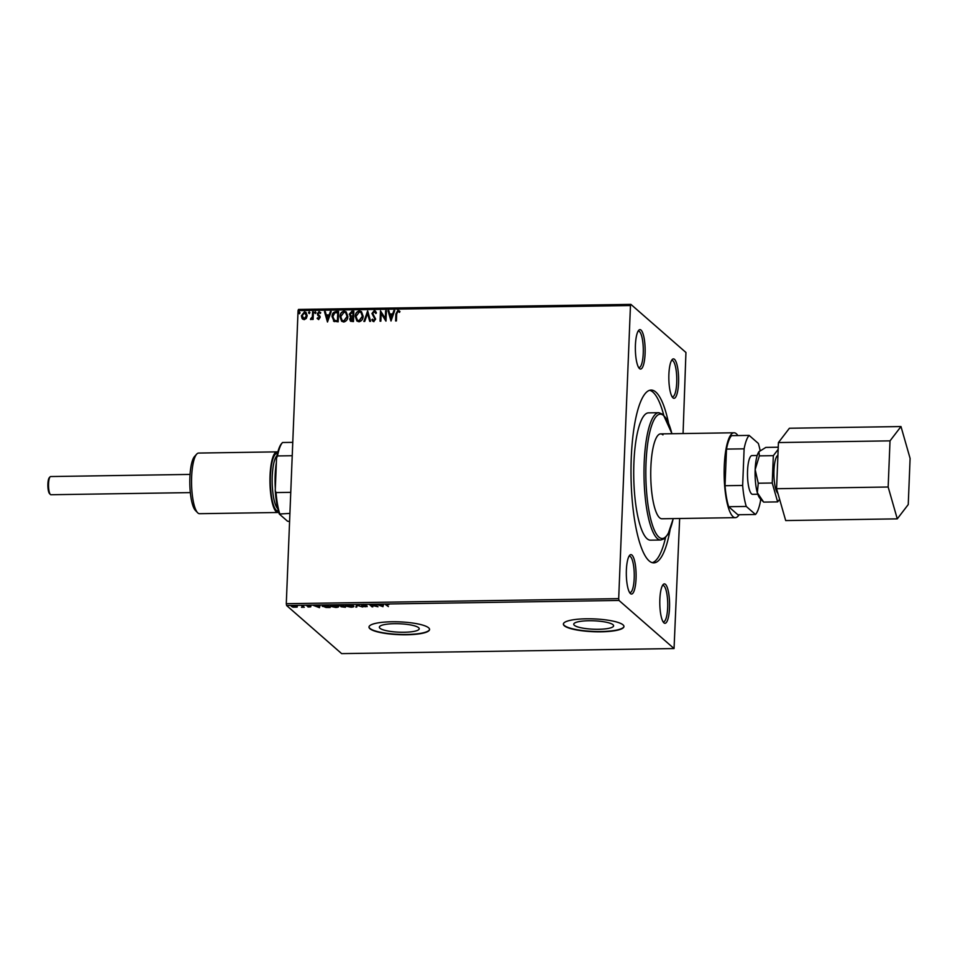 <?xml version="1.0" encoding="UTF-8"?>
<svg xmlns="http://www.w3.org/2000/svg" width="958" height="958" viewBox="0 0 958 958"><rect width="100%" height="100%" fill="white"/><g stroke="black" fill="none" stroke-linecap="round" stroke-linejoin="round"><path stroke-width="1.44" d="M631.993 555.101A19.711 4.886 89.1 0 0 629.669 555.317A19.711 4.886 89.1 0 0 626.328 574.417A19.711 4.886 89.1 0 0 630.256 593.409A19.711 4.886 89.1 0 0 630.448 593.589A19.711 4.886 89.1 0 0 636.052 578.572A19.711 4.886 89.1 0 0 631.993 555.101M628.999 556.287A18.19 4.515 -90.9 0 1 629.466 556.179A18.19 4.515 -90.9 0 1 630.46 556.61A18.19 4.515 -90.9 0 1 634.256 576.297A18.19 4.515 -90.9 0 1 630.029 592.559A18.19 4.515 -90.9 0 1 629.55 592.463M665.463 584.356A19.711 4.886 89.1 0 0 663.14 584.572A19.711 4.886 89.1 0 0 659.799 603.672A19.711 4.886 89.1 0 0 663.726 622.664A19.711 4.886 89.1 0 0 663.918 622.844A19.711 4.886 89.1 0 0 669.522 607.827A19.711 4.886 89.1 0 0 665.463 584.356M662.469 585.542A18.19 4.515 -90.9 0 1 662.936 585.434A18.19 4.515 -90.9 0 1 663.93 585.853A18.19 4.515 -90.9 0 1 667.726 605.552A18.19 4.515 -90.9 0 1 663.499 621.802A18.19 4.515 -90.9 0 1 663.02 621.718M674.492 359.346A19.711 4.886 89.1 0 0 672.181 359.561A19.711 4.886 89.1 0 0 668.84 378.661A19.711 4.886 89.1 0 0 672.767 397.654A19.711 4.886 89.1 0 0 672.947 397.833A19.711 4.886 89.1 0 0 678.563 382.817A19.711 4.886 89.1 0 0 674.492 359.346M671.51 360.531A18.19 4.515 -90.9 0 1 671.977 360.424A18.19 4.515 -90.9 0 1 672.971 360.843A18.19 4.515 -90.9 0 1 676.767 380.542A18.19 4.515 -90.9 0 1 672.528 396.792A18.19 4.515 -90.9 0 1 672.061 396.708M641.022 330.091A19.711 4.886 89.1 0 0 638.711 330.306A19.711 4.886 89.1 0 0 635.37 349.407A19.711 4.886 89.1 0 0 639.297 368.399A19.711 4.886 89.1 0 0 639.477 368.579A19.711 4.886 89.1 0 0 645.093 353.562A19.711 4.886 89.1 0 0 641.022 330.091M638.04 331.276A18.19 4.515 -90.9 0 1 638.507 331.169A18.19 4.515 -90.9 0 1 639.501 331.588A18.19 4.515 -90.9 0 1 643.297 351.287A18.19 4.515 -90.9 0 1 639.058 367.549A18.19 4.515 -90.9 0 1 638.591 367.453M379.967 628.268A19.95 4.215 -177.7 0 0 401.665 632.256A19.95 4.215 -177.7 0 0 419.221 628.771A19.95 4.215 -177.7 0 0 418.61 627.682A19.95 4.215 -177.7 0 0 396.899 623.694A19.95 4.215 -177.7 0 0 379.356 627.167A19.95 4.215 -177.7 0 0 379.967 628.268M574.357 625.299A19.95 4.215 -177.7 0 0 596.056 629.286A19.95 4.215 -177.7 0 0 613.611 625.813A19.95 4.215 -177.7 0 0 613 624.712A19.95 4.215 -177.7 0 0 591.302 620.736A19.95 4.215 -177.7 0 0 573.746 624.209A19.95 4.215 -177.7 0 0 574.357 625.299M564.298 625.754A30.321 6.407 -177.7 0 0 597.289 631.813A30.321 6.407 -177.7 0 0 623.957 626.52A30.321 6.407 -177.7 0 0 623.035 624.856A30.321 6.407 -177.7 0 0 590.044 618.796A30.321 6.407 -177.7 0 0 563.376 624.089A30.321 6.407 -177.7 0 0 564.298 625.754M563.388 623.945A30.321 6.407 -177.7 0 0 564.31 625.454A30.321 6.407 -177.7 0 0 596.954 631.514A30.321 6.407 -177.7 0 0 623.957 626.376M369.908 628.711A30.321 6.407 -177.7 0 0 402.899 634.771A30.321 6.407 -177.7 0 0 429.567 629.49A30.321 6.407 -177.7 0 0 428.633 627.825A30.321 6.407 -177.7 0 0 395.654 621.766A30.321 6.407 -177.7 0 0 368.986 627.047A30.321 6.407 -177.7 0 0 369.908 628.711M368.998 626.903A30.321 6.407 -177.7 0 0 369.92 628.424A30.321 6.407 -177.7 0 0 402.564 634.471A30.321 6.407 -177.7 0 0 429.567 629.334M662.948 434.884A42.439 10.526 89.1 0 0 660.637 433.89A42.439 10.526 89.1 0 0 650.745 471.839A42.439 10.526 89.1 0 0 659.619 517.787A42.439 10.526 89.1 0 0 661.93 518.769L735.337 517.655A42.439 10.526 89.1 0 0 739.085 514.745M658.841 412.694L648.566 412.862A63.659 15.795 89.1 0 0 633.729 469.767A63.659 15.795 89.1 0 0 647.033 538.683A63.659 15.795 89.1 0 0 650.506 540.168L660.78 540.013A63.659 15.795 -90.9 0 1 657.308 538.528A63.659 15.795 -90.9 0 1 644.015 469.612A63.659 15.795 -90.9 0 1 658.841 412.694L663.247 414.515L671.977 433.723M668.48 422.729A86.4 21.423 89.1 0 0 655.859 392.085A86.4 21.423 89.1 0 0 651.153 390.074A86.4 21.423 89.1 0 0 631.023 467.312A86.4 21.423 89.1 0 0 649.081 560.849A86.4 21.423 89.1 0 0 653.787 562.861A86.4 21.423 89.1 0 0 670.109 529.69M652.314 562.669A86.4 21.423 89.1 0 0 665.547 537.642M663.678 414.922A86.4 21.423 89.1 0 0 652.925 392.133A86.4 21.423 89.1 0 0 649.692 390.301M683.066 433.555L685.94 352.484L630.891 304.381L630.46 305.542L298.058 310.608L286.286 603.708L618.688 598.642L619 600.45L286.598 605.516L341.635 653.619L674.049 648.554L679.653 518.494M291.495 606.067L293.387 605.707L297.172 607.121L292.92 607.192L291.304 606.318M297.267 606.522L296.621 606.725M302.381 605.6L304.285 607.264L301.483 607.288L302.764 606.749L301.59 605.612L302.381 605.6M302.045 607.121L302.764 606.749L302.261 605.588M306.871 605.684L309.853 605.696L307.638 605.971L310.811 606.749L308.009 607.001L310.021 606.773L306.764 605.827M308.308 605.492L307.638 605.971M310.811 606.749L309.805 606.989M323.109 606.21L322.499 606.426C321.625 605.767 322.511 605.384 325.169 605.252L327.552 605.216L330.151 607.492L326.055 607.48L322.235 605.983M339.108 605.3L342.832 604.989L345.443 607.264L340.976 606.761L341.383 606.258L338.964 605.492M356.675 604.773L362.567 607.001L357.238 605.324L356.711 607.097L355.849 607.109L356.675 604.773M374.59 604.51L377.991 606.773L370.902 605.145L372.842 606.845L372.051 606.857L369.453 604.582L376.53 606.198L374.59 604.51M387.727 606.031L385.87 604.498L389.056 604.498L386.661 605.097L388.397 606.606L385.463 604.606M387.104 604.259L386.661 605.097M619 600.45L674.049 648.554M382.996 606.689L376.961 604.474L379.715 605.169L383.679 604.366L382.865 606.689M367.034 606.45L363.381 606.654L366.255 606.474L361.657 605.264L366.004 605.085L362.447 605.264L367.142 606.642M363.453 604.618L362.447 605.264M365.549 606.785L366.267 606.127M353.61 605.971C354.412 606.618 353.574 607.037 351.095 607.24L345.718 606.103C344.928 605.456 345.778 605.037 348.293 604.845L353.861 606.39M346.341 605.875L345.467 605.684M338.33 606.21C339.132 606.857 338.294 607.276 335.803 607.468L330.438 606.342C329.636 605.684 330.498 605.264 333.013 605.085L338.569 606.618M331.049 606.115L330.187 605.911M319.481 607.659L313.458 605.432L316.2 606.139L320.176 605.336L319.349 607.659M306.321 318.403L304.141 319.697L302.069 318.475L301.399 315.793L304.452 311.853L305.985 312.392L307.207 315.709L306.321 318.403M302.608 319.134L301.399 315.793M313.41 311.853L313.11 319.421L312.32 319.433L312.368 318.319L310.943 319.589L310.751 318.523L312.296 317.002L312.619 311.865L313.41 311.853M318.583 319.469L317.098 318.415L317.589 317.757L318.571 318.547L319.218 316.823L317.29 313.841L319.038 311.625L320.631 312.631L320.14 313.338L319.086 312.559L318.08 313.793L320.164 317.457L318.583 319.469L317.098 318.415L317.709 317.936M317.589 317.757L318.715 318.667L319.373 317.505M319.529 317.637L317.29 313.841M320.14 313.338L319.086 312.559M318.236 314.511L319.96 316.296M334.174 321.517L332.055 316.607C332.055 313.625 333.432 311.925 336.198 311.506L338.581 311.47L338.162 321.828L333.504 321.074M350.544 321.265L349.886 319.218L350.927 316.99L349.263 314.236L351.814 311.266L353.861 311.23L353.454 321.589L350.472 321.205L349.73 319.086L350.784 316.87L350.053 316.415M367.704 311.027L370.578 321.337L369.716 321.349L367.537 313.529L364.723 321.421L363.86 321.433L367.704 311.027M385.619 310.751L386.409 310.739L385.99 321.098L381.164 313.446L380.853 321.181L380.063 321.193L380.482 310.823L385.308 318.463L385.619 310.751L386.409 310.871M396.684 314.044L396.408 320.942L395.618 320.954L395.894 313.949L397.917 310.296L399.809 311.458L399.378 312.26L397.881 311.362L396.684 314.044M399.235 310.847L399.809 311.458M399.378 312.26L398.396 311.494M630.46 305.542L618.688 598.642M391.008 321.026L387.99 310.715L388.852 310.703L389.774 314.008L392.66 313.961L393.846 310.62L394.708 310.608L391.008 321.026L387.99 310.715M373.74 321.553L371.824 319.828L372.47 319.182L373.788 320.487L374.877 319.158L371.944 313.494L374.231 310.655L375.416 311.111L376.446 312.883L375.787 313.422L374.243 311.721L372.734 313.494L375.668 319.11L373.74 321.553L372.722 321.158M375.021 312.069L374.243 311.721M372.614 319.313L373.943 320.619L373.153 320.247L373.943 320.619L374.877 319.158M363.142 316.224C363.082 319.182 361.705 321.026 359.022 321.78L356.903 321.014L355.238 316.391C355.31 313.434 356.687 311.601 359.394 310.883L361.465 311.637L363.142 316.224M347.862 316.451C347.802 319.409 346.425 321.265 343.742 322.008L341.623 321.241L339.958 316.631C340.018 313.673 341.407 311.829 344.114 311.111L346.173 311.865L347.862 316.451M327.492 321.996L324.487 311.685L325.337 311.661L326.271 314.966L329.157 314.931L330.342 311.589L331.205 311.578L327.492 321.996M315.889 312.536L315.194 313.41L314.571 312.559L315.266 311.685L316.032 312.667M315.194 313.41L314.571 312.559L315.41 311.817M309.829 312.631L309.135 313.506L308.512 312.655L309.206 311.781L309.973 312.763M309.135 313.506L308.512 312.655L309.35 311.913M299.95 312.787L299.255 313.661L298.633 312.799L299.315 311.937L300.094 312.919M299.255 313.661L298.633 312.799L299.471 312.057M298.058 310.608L298.489 309.446L630.891 304.381M286.598 605.516L286.286 603.708M395.762 320.954L396.049 314.08L397.917 310.296M398.073 310.428L399.965 311.589M399.534 312.392L398.552 311.625L399.534 312.392M388.146 310.847L388.888 310.835M392.66 313.961L389.774 314.008M392.816 314.092L393.846 310.62M394.001 310.751L394.66 310.739M391.044 318.523L392.433 315.158L390.074 315.062L391.044 318.523L392.277 315.026M385.894 321.098L381.164 313.446M380.218 321.181L380.482 310.823M385.775 310.883L385.308 318.463M375.033 319.289L372.099 313.625L374.231 310.655M374.374 310.787L375.488 311.17M375.931 313.553L374.398 311.853M373.883 321.684L371.824 319.828M371.967 319.96L372.566 319.361M369.824 321.349L367.537 313.529M364.052 321.433L367.573 311.027M356.987 321.074L355.238 316.391M355.382 316.523C355.454 313.565 356.843 311.733 359.549 311.015L359.394 310.883M359.549 311.015L361.537 311.709M357.418 320.116L359.178 320.846L362.507 316.368L361.082 312.619M356.029 316.38L357.334 320.044L359.034 320.714L362.352 316.236L361.01 312.548L359.382 311.949L356.029 316.38M350.927 316.99L349.263 314.236M349.419 314.368L351.814 311.266M351.957 311.398L353.861 311.362M350.712 315.805L353.023 316.296L353.035 312.308L350.053 314.224L351.227 316.068L352.879 316.164L353.035 312.308M350.999 320.331L352.855 320.679L352.831 317.218L350.52 319.05L352.7 320.547L352.831 317.218M352.029 320.691L351.059 320.403M341.695 321.301L339.958 316.631M340.102 316.751C340.174 313.793 341.563 311.961 344.257 311.242L344.114 311.111M344.257 311.242L346.245 311.937M342.126 320.343L343.898 321.074L347.215 316.607L345.79 312.847M340.749 316.619L342.054 320.283L343.742 320.942L347.071 316.475L345.718 312.775L344.102 312.176L340.749 316.619M334.33 321.649L332.198 316.739C332.198 313.757 333.588 312.045 336.342 311.637L336.198 311.506M336.342 311.637L338.581 311.601M334.055 320.188L337.563 320.906L337.899 312.667L334.773 312.847L332.845 316.607L334.629 320.523L337.42 320.774L337.743 312.536M334.785 320.655L334.126 320.247M327.468 321.996L324.487 311.685M324.63 311.805L325.385 311.793M329.157 314.931L326.271 314.966M329.301 315.062L330.342 311.589M330.486 311.721L331.157 311.709M327.528 319.493L328.917 316.128L326.558 316.032L327.528 319.493L328.774 315.996M318.727 319.601L317.254 318.547M317.733 317.888L318.715 318.667L317.733 317.888M318.607 316.188L317.649 315.146M317.433 313.973L319.038 311.625M319.194 311.757L320.774 312.763M320.295 313.47L319.242 312.691L320.295 313.47M320.116 316.427L319.05 315.278M315.338 313.541L314.715 312.691M312.476 319.433L312.368 318.319M310.5 319.445L310.751 318.523M311.254 318.786L312.296 317.002M312.44 317.134L312.619 311.865M312.775 311.997L313.41 311.985M309.278 313.637L308.656 312.787M301.554 315.924L304.452 311.853M304.608 311.985L306.057 312.464M303.219 318.439L304.333 318.894L306.56 315.841L304.572 312.907M306.56 315.841L304.416 312.787L305.602 313.266M304.416 312.787L302.189 315.781L304.177 318.763L306.416 315.709M303.291 318.499L304.333 318.894M299.399 313.793L298.776 312.931M383.535 604.366L383.02 606.103M380.314 605.396L382.302 606.139L382.529 605.36L380.326 605.157M372.075 606.27L370.339 604.749M375.285 604.498L376.53 606.198M363.477 604.259L362.471 604.666M367.058 605.863L365.836 606.426M357.19 604.977L356.711 607.097M356.735 606.498L356.029 606.51M353.73 606.091L352.999 606.426M346.353 605.073L346.509 606.091L350.784 607.001L352.819 605.983L348.58 605.085L346.509 606.091M352.843 605.54L353.023 606.33L353.023 605.612M341.419 605.013L339.886 605.696L342.88 606.091L342.736 604.989M343.156 606.079L341.755 606.737L344.377 607.049L343.299 605.731M341.707 606.019L341.755 606.737M343.575 605.719L343.144 606.318M344.377 607.049L343.551 606.318M339.839 604.977L339.886 605.696M342.317 605.001L341.407 605.252M343.275 606.079L342.317 605.228M338.449 606.318L337.719 606.665M331.073 605.3L331.229 606.33L335.504 607.24L337.539 606.222L333.3 605.312L331.229 606.33M337.563 605.767L337.743 606.57L337.743 605.839M324.151 604.977L323.313 605.827M324.139 605.3L323.289 606.414L328.582 607.288L329.121 606.689L327.456 605.228M329.097 607.276L327.025 605.468L324.127 605.576L323.289 606.414M320.02 605.336L319.505 607.073M316.811 606.366L318.786 607.109L319.026 606.33L316.823 606.127M308.704 605.875L307.41 606.246M310.823 606.163L309.817 606.618M303.243 606.438L302.177 606.737M302.069 606.534L302.788 606.163L302.069 606.534M292.944 606.606L291.495 606.019M297.291 605.935L297.196 606.534M292.262 606.594L295.124 607.228L296.477 606.534L293.627 605.923L292.262 606.594L292.154 605.779M292.226 455.721L277.521 455.948L276.551 457.984A40.02 9.927 -90.9 0 1 281.7 443.434L282.502 442.536A40.931 10.155 89.1 0 0 277.521 455.948M289.915 513.404L279.305 514.027A40.02 9.927 -90.9 0 1 275.245 490.556L276.551 457.984M275.245 490.556L276.048 492.568A40.931 10.155 89.1 0 0 279.676 513.56M290.753 492.34L276.048 492.568M292.765 442.356L282.538 442.512A40.931 10.155 89.1 0 0 282.502 442.536M289.579 521.595L287.484 521.176L279.305 514.027M50.343 494.436L49.505 493.574A8.191 2.036 -90.9 0 1 47.9 483.898A8.191 2.036 -90.9 0 1 49.265 477.743L50.079 476.856A9.089 2.251 89.1 0 0 48.559 483.682A9.089 2.251 89.1 0 0 50.343 494.436A9.089 2.251 89.1 0 0 50.93 494.735L190.331 492.604M190.055 474.414L50.654 476.545A9.089 2.251 89.1 0 0 50.079 476.856M777.92 455.301A19.376 4.802 89.1 0 0 773.98 470.39A19.376 4.802 89.1 0 0 777.92 493.418M757.203 455.493L752.018 455.577A19.376 4.802 89.1 0 0 747.551 470.797A19.376 4.802 89.1 0 0 752.605 494.316L757.79 494.232M737.876 435.567A42.439 10.526 89.1 0 0 734.044 432.776A42.439 10.526 89.1 0 0 724.272 466.115A42.439 10.526 89.1 0 0 735.337 517.655M757.323 492.723A24.249 6.011 89.1 0 0 759.933 498.28L763.658 502.1L757.323 492.723L758.257 483.227L755.167 469.612A24.249 6.011 89.1 0 0 757.323 492.723M778.159 449.374L773.334 455.673L759.347 455.876L755.167 469.612A24.249 6.011 -90.9 0 1 758.964 451.697L759.239 451.374A24.249 6.011 89.1 0 0 758.964 451.697L765.849 447.41L778.243 447.218M749.132 435.399L731.517 435.662A40.931 10.155 89.1 0 0 726.499 449.098L725.026 485.718A40.931 10.155 89.1 0 0 728.667 506.722L746.282 506.459A40.931 10.155 -90.9 0 1 742.654 485.455L744.115 448.835A40.931 10.155 -90.9 0 1 749.132 435.399L758.341 443.434A40.931 10.155 -90.9 0 1 760.113 450.559M746.282 506.459L755.479 514.494A40.931 10.155 -90.9 0 0 760.496 501.058L760.58 498.95M728.667 506.722L737.864 514.757L755.479 514.494M725.026 485.718L742.654 485.455M726.499 449.098L744.115 448.835M759.347 455.876L758.964 451.697M773.334 455.673L772.232 483.012L777.645 501.896L779.608 499.322M777.645 501.896L763.658 502.1M772.232 483.012L758.257 483.227M908.244 504.555L910.1 458.403L900.987 426.549L789.404 428.25L778.435 442.56L776.579 488.712L785.692 520.565L897.275 518.865L908.244 504.555M900.987 426.549L890.018 440.86L778.435 442.56M890.018 440.86L888.162 487.011L776.579 488.712M888.162 487.011L897.275 518.865M277.832 452.032A30.321 7.52 89.1 0 0 277.018 451.865L198.617 453.062A30.321 7.52 89.1 0 0 196.713 454.104A30.321 7.52 89.1 0 0 191.564 483.491A30.321 7.52 89.1 0 0 197.599 512.71A30.321 7.52 89.1 0 0 197.887 512.985A30.321 7.52 89.1 0 0 199.539 513.692L277.952 512.494A30.321 7.52 89.1 0 0 278.754 512.302M277.018 451.865A30.321 7.52 89.1 0 0 269.964 478.964A30.321 7.52 89.1 0 0 276.299 511.788A30.321 7.52 89.1 0 0 277.952 512.494M197.599 512.71L195.372 510.398A27.89 6.922 -90.9 0 1 189.816 483.515A27.89 6.922 -90.9 0 1 194.546 456.487L196.713 454.104M275.329 488.472A33.35 8.275 -90.9 0 1 276.371 462.594M671.893 433.723A62.15 15.412 89.1 0 0 663.714 415.64A62.15 15.412 89.1 0 0 646.027 463.001A62.15 15.412 89.1 0 0 658.841 537.031A62.15 15.412 89.1 0 0 673.187 518.601M278.359 510.913A28.8 7.137 -90.9 0 1 276.359 510.315A28.8 7.137 -90.9 0 1 270.348 478.258A28.8 7.137 -90.9 0 1 277.485 453.433M276.994 455.625A27.279 6.766 89.1 0 0 272.18 482.257A27.279 6.766 89.1 0 0 277.808 508.734M660.78 540.013L664.217 538.803L667.989 534.265L673.27 518.601M386.349 604.714L386.373 604.115M323.074 606.067L323.097 605.468M734.044 432.776L660.637 433.89"/></g></svg>
